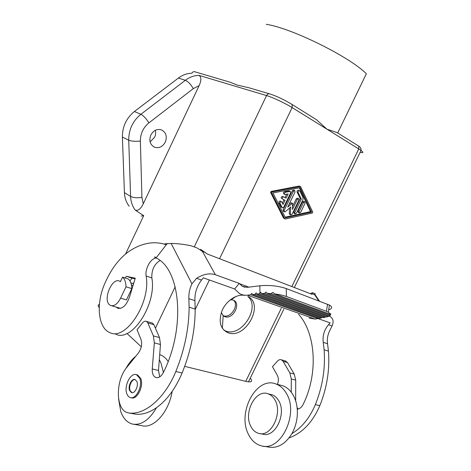 <?xml version="1.0" encoding="UTF-8"?>
<svg xmlns="http://www.w3.org/2000/svg" width="471" height="471" viewBox="0 0 471 471"><rect width="100%" height="100%" fill="white"/><g stroke="black" fill="none" stroke-linecap="round" stroke-linejoin="round"><path stroke-width="0.71" d="M133.864 282.806L133.134 283.342M126.999 333.462L141.288 346.78M141.117 216.059L143.714 215.63L135.318 210.196C138.144 210.984 140.794 208.853 143.272 203.802L199.109 85.663C201.482 80.453 201.441 77.026 198.992 75.372L266.562 95.578C272.709 97.367 285.173 103.214 292.132 107.582L326.98 129.207L337.154 132.634L339.149 133.882M184.703 366.361L245.75 381.351L281.281 308.275M248.188 296.642C264.378 304.625 245.715 339.026 228.517 332.926L227.993 332.756C220.21 328.893 218.261 321.452 222.147 310.418C226.357 300.728 236.672 293.886 244.531 295.352M283.542 218.079L285.42 218.986L312.32 213.039L312.762 212.127L300.551 186.557L299.026 186.039L271.043 191.456L270.584 192.415L283.542 218.079L284.896 218.915M155.277 130.314C155.901 132.634 155.683 134.941 154.641 137.238L150.108 141.901M165.292 142.136C162.607 146.84 159.01 148.524 154.488 147.188C150.043 144.662 148.824 140.605 150.832 135.012C153.552 130.273 157.167 128.589 161.671 129.961C166.11 132.539 167.317 136.596 165.292 142.136M250.236 378.219C252.58 380.874 251.991 382.087 248.47 381.851L245.75 381.351M266.203 24.309C291.514 28.036 349.823 56.903 366.35 73.764L337.707 132.928M129.148 206.239C126.24 202.43 124.668 197.897 124.426 192.627L122.401 137.073C122.372 126.593 126.363 118.074 134.382 111.521L178.368 78.074C182.595 74.918 187.099 73.311 191.88 73.24M269.324 93.782L248.965 87.771L237.313 85.092L229.925 82.148L194.894 71.804C193.652 71.404 192.651 71.869 191.897 73.199M109.484 304.755L110.491 305.426C114.064 306.55 117.438 304.119 120.605 298.149L125.992 286.786C125.898 282.241 124.756 279.032 122.554 277.154L120.393 281.717L119.687 281.24C112.404 276.748 102.613 299.315 109.484 304.755M99.222 307.528C97.733 305.832 97.797 304.814 99.41 304.46M312.915 117.497L316.465 119.716L326.98 129.207L358.767 148.936L291.843 286.562M133.623 283.601L130.891 282.93M133.005 285.62L131.45 284.979M122.554 277.154L128.318 279.026C130.532 280.904 131.692 284.101 131.809 288.623L126.446 299.909L120.605 298.149M125.992 286.786L131.809 288.623M222.877 315.458L223.69 315.794C230.772 318.514 239.333 305.078 233.604 300.268M221.329 312.508L223.172 315.735L224.961 316.724C233.239 319.803 241.623 302.747 233.139 300.074L230.325 299.78M223.878 330.195L226.251 331.207C242.053 336.9 260.71 306.857 247.858 296.524M285.126 217.166L310.495 211.609L299.262 187.823M282.382 203.113L283.978 199.81L282.659 199.121C281.964 197.92 282.3 197.184 283.672 196.919L286.127 198.138L288.14 193.975L284.949 194.488C284.207 193.652 284.39 192.898 285.485 192.221L290.33 191.391L290.642 192.904L283.772 207.134L282.482 207.852L282.111 207.493L280.074 203.431C279.904 202.212 280.357 201.594 281.428 201.576L283.065 204.479L285.079 200.316L282.659 199.121M282.618 196.436L282.571 196.413C281.205 196.678 280.869 197.414 281.558 198.615M285.043 197.602L286.651 194.27M290.33 191.391L288.794 190.861L284.384 191.726C283.283 192.398 283.106 193.151 283.848 193.987L284.949 194.488M280.392 201.088L280.333 201.058C279.262 201.082 278.814 201.7 278.985 202.913L281.016 206.969L282.412 207.817M304.784 201.788L303.677 201.288L302.435 201.982L303.542 202.489L304.784 201.788L305.078 203.26L300.686 212.327L299.438 213.033L299.144 211.573L303.542 202.489M302.435 201.982L298.043 211.055L298.337 212.509L299.373 213.004M290.766 214.87L289.742 214.382L289.288 213.504L290.377 214.028L290.837 214.906L292.108 214.199L298.902 200.151L298.602 198.668L297.342 199.368L292.473 209.436L292.532 203.207L287.728 207.122L295.017 192.038L294.705 190.525L293.592 190.037L292.326 190.737L283.089 209.866L283.401 211.344L284.419 211.832M288.959 204.573L290.984 202.807L292.085 203.319M292.532 203.207L290.984 202.807M292.632 206.316L296.235 198.862L297.342 199.368M298.602 198.668L297.489 198.167L296.235 198.862M289.288 213.504L289.559 208.017M293.745 212.003L294.846 212.527L295.14 213.987L296.4 213.281L302.882 199.887L303.012 197.643L299.897 191.061L298.414 190.207C297.384 190.225 296.942 190.832 297.101 192.038L300.227 198.603L293.745 212.003L294.045 213.463L295.076 213.958M300.551 186.557L272.138 191.956L271.673 192.922L284.625 218.615M272.95 192.957L300.074 187.664L311.602 212.121L285.473 217.867L272.95 192.957M283.978 199.81L285.079 200.316M294.705 190.525L293.433 191.232L284.178 210.39L284.49 211.873L285.408 211.644L290.731 206.993L290.377 214.028M299.532 190.696C298.496 190.714 298.055 191.326 298.214 192.527L301.34 199.103L294.846 212.527M300.227 198.603L301.34 199.103M310.495 211.609L311.602 212.121M115.654 334.104C131.615 342.77 156.914 304.225 151.833 277.896C151.544 269.936 154.27 264.143 160.016 260.516M135.077 278.832L131.992 278.173L129.943 280.916M196.572 247.717L190.578 245.656C183.425 244.231 176.949 243.501 171.156 243.466L164.691 243.848M156.154 257.519C153.94 256.618 153.929 256.742 156.113 257.89L157.079 258.455C180.399 270.495 185.81 327.28 163.584 372.155C161.306 376.447 158.703 378.225 155.777 377.489C153.222 376.282 152.051 373.444 152.263 368.964L154.323 342.882L153.399 335.923L147.853 322.965L146.446 321.369C145.121 320.845 143.761 321.405 142.377 323.053L137.037 329.753L141.006 339.438C142.377 343.995 141.5 348.528 138.38 353.038L127.035 367.056C115.277 380.562 115.407 410.064 127.912 412.784L129.519 413.073C145.274 414.88 165.209 397.695 175.818 371.501C184.538 349.941 188.971 328.499 189.124 307.18L188.877 298.667C188.63 293.686 189.648 288.735 191.927 283.807L196.637 278.302C203.26 274.11 209.507 272.909 215.365 274.705L239.262 283.407L242.3 286.315L247.322 287.339L259.874 285.773L259.933 293.245L259.574 293.745L257.225 294.022L256.159 292.821L255.117 294.263L252.786 294.54L251.738 293.345L250.702 294.781L247.357 295.176L315.105 319.097L309.147 318.072M131.032 397.707L131.303 397.76C137.126 400.132 144.073 385.902 140.729 378.443L137.573 374.94L136.643 374.733M159.722 376.865L158.497 370.424L160.458 344.501L154.323 342.882M163.425 372.49L160.941 362.929L159.31 359.697M247.357 295.176C244.584 295.476 241.994 294.958 239.58 293.61L234.629 288.964L203.331 277.843L201.553 280.027C196.872 286.162 194.658 293.033 194.912 300.633L195.194 309.094C195.124 330.289 190.767 351.59 182.118 372.997C175.471 388.61 166.94 400.179 156.513 407.692C149.395 412.602 142.519 414.774 135.878 414.221L129.519 413.073M298.626 314.375C315.694 333.068 318.59 373.786 302.994 404.677C301.552 407.433 299.638 408.94 297.254 409.193C297.831 417.948 296.041 426.102 291.89 433.65C301.935 427.509 309.759 417.83 315.364 404.613C322.6 386.485 325.514 368.198 324.113 349.753L323.241 342.358L327.551 343.759C326.927 339.444 327.586 335.217 329.529 331.089L332.049 325.956C333.963 321.522 333.238 318.355 329.877 316.441L329.541 315.947M327.551 343.759L328.44 351.119C329.883 369.47 327.009 387.651 319.821 405.666C312.55 422.363 302.294 433.114 289.035 437.918M285.19 360.898L287.481 362.564L294.222 374.074L295.717 380.132L295.664 400.868M298.267 409.022L297.113 407.727M291.89 433.65C285.314 444.206 277.466 448.663 268.358 447.02L263.442 446.19M317.878 318.537L330.171 322.9L328.528 324.713L332.049 325.956M200.611 249.324L207.146 253.94L311.955 294.304L312.538 292.703L310.336 293.68M325.602 316.606L325.031 317.33L323.118 317.672L257.225 294.022M321.97 317.26L321.405 317.978L319.509 318.314L252.786 294.54M318.372 317.907L317.819 318.614L315.105 319.097M234.629 288.964L239.262 283.407M329.877 316.441L328.617 315.941M315.246 293.751L314.575 294.675L318.826 300.934M310.389 293.568L309.977 293.545M279.403 384.907L282.989 385.808C286.132 387.009 288.882 389.128 291.243 392.166L291.308 378.972L295.717 380.132M277.39 384.401C278.726 381.086 278.702 378.066 277.337 375.346L272.468 366.697L277.466 361.116C278.767 359.744 280.127 359.326 281.54 359.856L283.112 361.322L289.824 372.879L291.308 378.972M323.241 342.358C322.447 335.705 324.213 329.824 328.528 324.713M248.564 434.568C236.66 412.543 256.748 375.54 276.247 384.112C280.357 385.708 283.736 388.799 286.374 393.397C299.238 413.556 280.769 452.148 261.387 445.843C255.883 444.394 251.608 440.638 248.564 434.568M291.243 392.166L293.145 395.045C295.435 399.096 296.801 403.812 297.254 409.193M269.93 394.262L272.038 394.757C274.805 395.77 277.054 397.818 278.785 400.909C286.857 413.974 274.887 438.36 262.553 434.079L260.133 433.632M250.825 426.385C243.171 412.508 255.841 388.652 268.211 393.856C270.978 394.863 273.221 396.918 274.946 400.02C282.994 413.138 270.972 437.647 258.65 433.361C255.317 432.407 252.709 430.082 250.825 426.385M151.792 322.894L152.474 323.088L153.887 324.678L147.853 322.965M160.458 344.501L159.504 337.577L153.887 324.678M168.165 361.504C166.116 358.378 163.667 356.223 160.805 355.057L159.687 354.657M134.294 424.365L141.73 425.625C153.387 429.228 168.818 412.29 172.174 391.401M118.58 398.872L120.747 411.524C123.202 418.366 127.058 422.534 132.31 424.035C141.082 425.643 149.148 420.197 156.513 407.692M135.742 356.294C131.957 359.332 128.642 363.471 125.792 368.711M139.681 378.207L136.525 374.704C130.726 372.125 123.667 386.108 126.858 393.809C127.612 395.805 128.742 397.053 130.249 397.553C136.06 399.92 143.019 385.678 139.681 378.207M136.914 381.575L135.083 379.544C131.768 378.095 127.741 386.12 129.584 390.488L131.491 392.602C134.812 393.98 138.804 385.873 136.914 381.575M135.089 379.549C131.803 378.978 128.406 386.526 130.114 390.6L131.992 392.696M196.966 247.911L202.406 251.379L205.521 252.586M151.833 277.896L146.122 275.982C151.085 302.429 125.704 341.257 109.825 332.579C98.05 328.116 95.907 303.883 104.509 284.172C111.227 268.547 119.94 257.254 130.655 250.284C142.99 242.689 154.865 240.852 166.281 244.785M146.122 275.982C144.838 268.723 150.903 257.99 156.319 258.002M118.774 308.458L117.579 308.116C122.33 309.217 126.287 305.602 129.448 297.266L135.265 278.22L126.346 276.324L125.109 277.984M117.579 308.116L116.184 307.086M131.992 278.173L126.346 276.324M328.693 309.83C332.402 308.534 332.638 306.951 329.394 305.067L286.268 288.57C278.096 285.862 269.294 284.926 259.874 285.773M326.468 311.302L286.403 296.5C283.283 295.364 279.444 294.51 274.876 293.939L330.666 314.428L328.352 312.114L326.468 311.302L327.516 304.231M330.76 313.715L330.666 314.428M259.933 293.245L260.64 292.297L261.788 293.527L264.567 293.398L265.927 292.049L267.398 293.398L329.441 316.006L330.359 315.276L330.601 314.404M261.788 293.527L326.686 317.001L328.275 316.53L328.729 315.747M330.359 315.276L271.013 293.568L272.833 292.385L274.876 293.939M267.398 293.398L271.013 293.568M328.275 316.53L264.567 293.398M259.574 293.745L325.031 317.33M255.117 294.263L321.405 317.978M250.702 294.781L317.819 318.614M143.714 215.63L125.592 253.946M155.418 328.193L175.183 286.827M194.329 246.751L266.562 95.578C267.422 94.047 268.511 93.499 269.824 93.929C276.866 96.202 284.319 99.74 292.173 104.544L292.132 107.582L219.574 258.732M195.194 309.518L209.365 279.992M198.992 75.372C194.176 75.448 189.63 77.091 185.356 80.294L140.888 114.27C143.555 115.719 146.228 118.58 148.918 122.86C143.261 127.547 140.411 133.605 140.37 141.041C135.43 141.565 131.544 141.282 128.724 140.193L122.401 137.073M134.382 111.521L140.888 114.27C132.781 120.935 128.724 129.572 128.724 140.193L130.597 196.436L124.426 192.627M360.132 152.327C363.441 153.128 363.747 152.504 361.051 150.455L358.767 148.936L358.696 146.092L358.078 145.686M143.272 203.802L141.918 197.396L140.37 141.041M199.109 85.663L193.293 88.63L148.918 122.86M135.318 210.196C132.398 206.357 130.826 201.771 130.597 196.436C133.352 197.767 137.126 198.085 141.918 197.396M193.293 88.63C190.82 84.327 188.17 81.548 185.356 80.294L178.368 78.074M291.584 104.15L316.465 119.716M278.985 202.913L280.074 203.431M281.016 206.969L282.111 207.493M288.794 190.861L289.9 191.356M284.384 191.726L285.485 192.221M282.612 196.431L283.677 196.919M298.043 211.055L299.144 211.573M292.326 190.737L293.433 191.232M283.089 209.866L284.178 210.39M297.101 192.038L298.214 192.527M299.026 186.039L300.139 186.522M271.043 191.456L272.138 191.956M270.584 192.415L271.673 192.922M156.113 257.89L167.299 243.472M191.927 283.807L171.156 243.466M195.194 309.094L189.124 307.18M182.118 372.997L175.818 371.501M329.147 316.135L328.935 315.823M312.208 293.763L314.575 294.675M215.365 274.705L202.406 251.379M239.48 283.713L248.912 287.139M289.824 372.879L294.222 374.074M283.112 361.322L287.481 362.564M324.113 349.753L328.44 351.119M315.364 404.613L319.821 405.666M201.553 280.027L196.637 278.302M194.912 300.633L188.877 298.667M158.497 370.424L152.263 368.964M159.504 337.577L153.399 335.923M286.268 288.57L286.403 296.5M154.488 147.188L153.817 146.864M337.154 132.634L358.696 146.092C360.386 147.058 361.169 148.512 361.051 150.455L294.357 287.528M283.83 309.17L248.47 381.851M120.529 308.346L111.627 305.756M227.993 332.756L225.727 331.036M223.172 315.735L222.341 328.322M231.249 299.727L236.13 296.383M280.333 201.058L281.428 201.576M282.571 196.413L283.672 196.919M312.538 292.703L315.264 293.757M268.211 393.856L272.038 394.757M137.573 374.94L136.525 374.704M131.962 392.696L131.491 392.602M276.247 384.112L282.989 385.808M132.569 285.361L131.45 285.002M120.499 281.499L119.687 281.24M223.495 315.729L224.767 316.659M160.805 355.057L159.681 354.769M281.54 359.856L285.909 361.104M319.509 301.193L314.84 294.328M156.696 377.695L155.777 377.489M245.032 287.298L242.3 286.315M329.394 305.067L328.352 312.114M134.259 413.932L129.49 413.067M152.474 323.088L146.446 321.369"/></g></svg>
